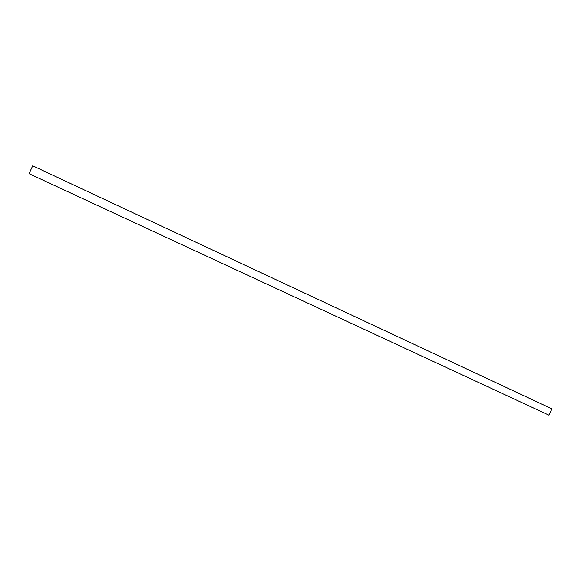 <?xml version="1.0" encoding="UTF-8"?>
<svg xmlns="http://www.w3.org/2000/svg" width="581" height="581" viewBox="0 0 581 581"><rect width="100%" height="100%" fill="white"/><g stroke="black" fill="none" stroke-linecap="round" stroke-linejoin="round"><path stroke-width="0.87" d="M32.718 165.81L551.95 408.871L549.001 415.19L29.05 173.675L32.718 165.81L29.05 173.675"/></g></svg>
